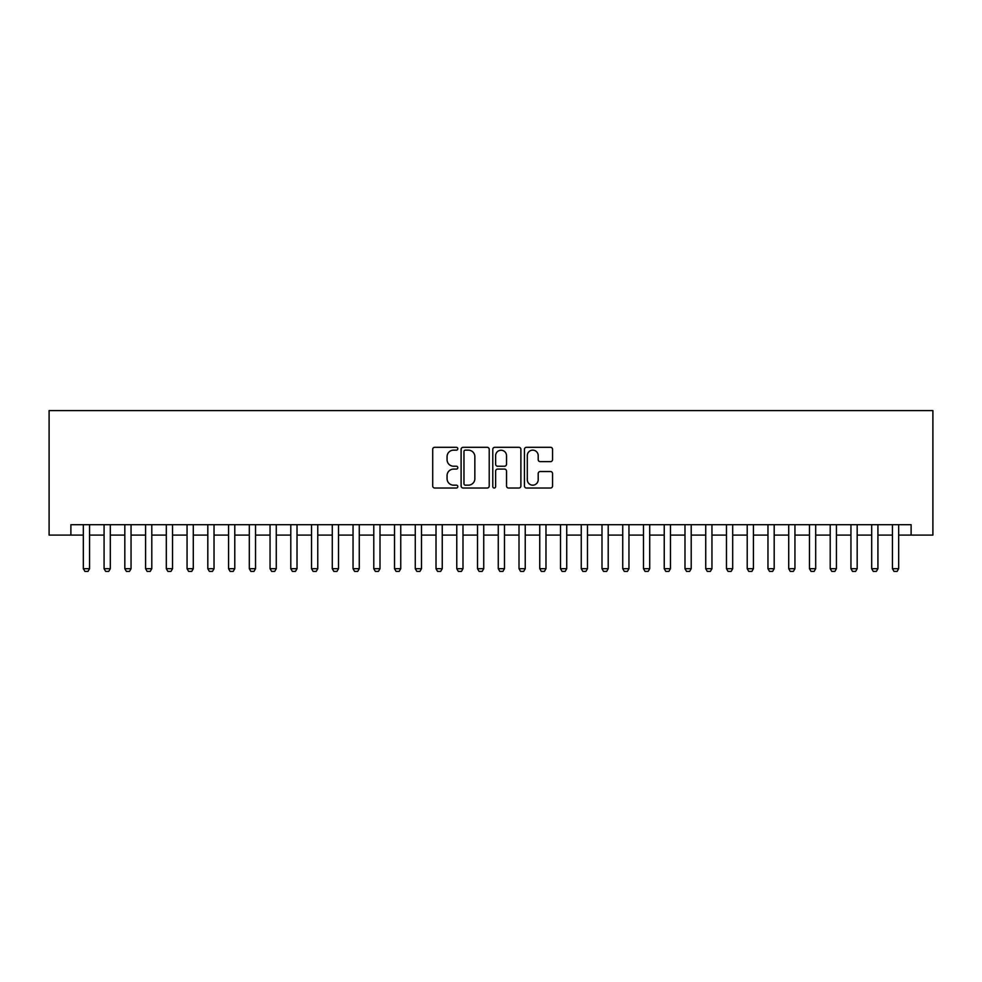 <?xml version="1.0" encoding="UTF-8"?>
<svg xmlns="http://www.w3.org/2000/svg" width="982" height="982" viewBox="0 0 982 982"><rect width="100%" height="100%" fill="white"/><g stroke="black" fill="none" stroke-linecap="round" stroke-linejoin="round"><path stroke-width="1.47" d="M457.808 448.725A1.424 1.424 0 0 0 456.385 447.301L434.744 447.301A2.038 2.038 0 0 0 432.706 449.339L432.706 485.992A2.038 2.038 0 0 0 434.744 488.029L456.385 488.029A1.424 1.424 0 0 0 457.808 486.593A1.424 1.424 0 0 0 456.385 485.169L453.586 485.169A6.518 6.518 0 0 1 447.068 478.651L447.068 475.607A6.518 6.518 0 0 1 453.586 469.089L456.385 469.089A1.424 1.424 0 0 0 457.808 467.665A1.424 1.424 0 0 0 456.385 466.229L453.586 466.229A6.518 6.518 0 0 1 447.068 459.723L447.068 456.667A6.518 6.518 0 0 1 453.586 450.149L456.385 450.149A1.424 1.424 0 0 0 457.808 448.725M550.509 461.65A2.038 2.038 0 0 0 552.547 459.613L552.547 449.339A2.038 2.038 0 0 0 550.509 447.301L526.487 447.301A2.038 2.038 0 0 0 524.449 449.339L524.449 485.992A2.038 2.038 0 0 0 526.487 488.029L550.509 488.029A2.038 2.038 0 0 0 552.547 485.992L552.547 473.57A2.038 2.038 0 0 0 550.509 471.532L540.235 471.532A2.038 2.038 0 0 0 538.197 473.57L538.197 479.732A5.45 5.45 0 0 1 532.747 485.169A5.45 5.45 0 0 1 527.297 479.732L527.297 455.599A5.45 5.45 0 0 1 532.747 450.149A5.45 5.45 0 0 1 538.197 455.599L538.197 459.613A2.038 2.038 0 0 0 540.235 461.65L550.509 461.65M70.888 535.092L70.888 524.707L911.112 524.707L911.112 535.092L932.9 535.092L932.9 410.611L49.1 410.611L49.1 535.092L83.335 535.092M489.22 449.339A2.038 2.038 0 0 0 487.182 447.301L463.148 447.301A2.038 2.038 0 0 0 461.11 449.339L461.11 485.992A2.038 2.038 0 0 0 463.148 488.029L487.182 488.029A2.038 2.038 0 0 0 489.22 485.992L489.22 449.339M494.818 447.301L518.852 447.301A2.038 2.038 0 0 1 520.89 449.339L520.89 485.992A2.038 2.038 0 0 1 518.852 488.029L508.566 488.029A2.038 2.038 0 0 1 506.528 485.992L506.528 471.127A2.038 2.038 0 0 0 504.49 469.089L497.665 469.089A2.038 2.038 0 0 0 495.628 471.127L495.628 486.593A1.424 1.424 0 0 1 494.204 488.029A1.424 1.424 0 0 1 492.78 486.593L492.78 449.339A2.038 2.038 0 0 1 494.818 447.301M89.558 535.092L104.08 535.092M110.303 535.092L124.824 535.092M131.048 535.092L145.569 535.092M151.793 535.092L166.314 535.092M172.537 535.092L187.059 535.092M193.282 535.092L207.816 535.092M214.039 535.092L228.56 535.092M234.784 535.092L249.305 535.092M255.529 535.092L270.05 535.092M276.273 535.092L290.795 535.092M297.018 535.092L311.54 535.092M317.763 535.092L332.284 535.092M338.508 535.092L353.041 535.092M359.265 535.092L373.786 535.092M380.009 535.092L394.531 535.092M400.754 535.092L415.276 535.092M421.499 535.092L436.02 535.092M442.244 535.092L456.765 535.092M462.988 535.092L477.51 535.092M483.733 535.092L498.267 535.092M504.49 535.092L519.012 535.092M525.235 535.092L539.756 535.092M545.98 535.092L560.501 535.092M566.724 535.092L581.246 535.092M587.469 535.092L601.991 535.092M608.214 535.092L622.735 535.092M628.959 535.092L643.492 535.092M649.716 535.092L664.237 535.092M670.461 535.092L684.982 535.092M691.205 535.092L705.727 535.092M711.95 535.092L726.471 535.092M732.695 535.092L747.216 535.092M753.439 535.092L767.961 535.092M774.184 535.092L788.718 535.092M794.941 535.092L809.463 535.092M815.686 535.092L830.207 535.092M836.431 535.092L850.952 535.092M857.176 535.092L871.697 535.092M877.92 535.092L892.442 535.092M898.665 535.092L911.112 535.092M465.394 450.149A1.424 1.424 0 0 0 463.97 451.573L463.97 483.745A1.424 1.424 0 0 0 465.394 485.169L468.34 485.169A6.518 6.518 0 0 0 474.858 478.651L474.858 456.667A6.518 6.518 0 0 0 468.34 450.149L465.394 450.149M506.528 455.697A5.45 5.45 0 0 0 501.078 450.247A5.45 5.45 0 0 0 495.628 455.697L495.628 464.204A2.038 2.038 0 0 0 497.665 466.229L504.49 466.229A2.038 2.038 0 0 0 506.528 464.204L506.528 455.697M89.558 524.707L89.558 568.701L87.999 571.389L84.882 571.389L83.335 568.701L83.335 524.707M83.335 568.701L89.558 568.701M110.303 524.707L110.303 568.701L108.744 571.389L105.639 571.389L104.08 568.701L104.08 524.707M104.08 568.701L110.303 568.701M131.048 524.707L131.048 568.701L129.489 571.389L126.383 571.389L124.824 568.701L124.824 524.707M124.824 568.701L131.048 568.701M151.793 524.707L151.793 568.701L150.234 571.389L147.128 571.389L145.569 568.701L145.569 524.707M145.569 568.701L151.793 568.701M172.537 524.707L172.537 568.701L170.991 571.389L167.873 571.389L166.314 568.701L166.314 524.707M166.314 568.701L172.537 568.701M193.282 524.707L193.282 568.701L191.736 571.389L188.618 571.389L187.059 568.701L187.059 524.707M187.059 568.701L193.282 568.701M214.039 524.707L214.039 568.701L212.48 571.389L209.362 571.389L207.816 568.701L207.816 524.707M207.816 568.701L214.039 568.701M234.784 524.707L234.784 568.701L233.225 571.389L230.107 571.389L228.56 568.701L228.56 524.707M228.56 568.701L234.784 568.701M255.529 524.707L255.529 568.701L253.97 571.389L250.864 571.389L249.305 568.701L249.305 524.707M249.305 568.701L255.529 568.701M276.273 524.707L276.273 568.701L274.715 571.389L271.609 571.389L270.05 568.701L270.05 524.707M270.05 568.701L276.273 568.701M297.018 524.707L297.018 568.701L295.459 571.389L292.354 571.389L290.795 568.701L290.795 524.707M290.795 568.701L297.018 568.701M317.763 524.707L317.763 568.701L316.216 571.389L313.098 571.389L311.54 568.701L311.54 524.707M311.54 568.701L317.763 568.701M338.508 524.707L338.508 568.701L336.961 571.389L333.843 571.389L332.284 568.701L332.284 524.707M332.284 568.701L338.508 568.701M359.265 524.707L359.265 568.701L357.706 571.389L354.588 571.389L353.041 568.701L353.041 524.707M353.041 568.701L359.265 568.701M380.009 524.707L380.009 568.701L378.451 571.389L375.333 571.389L373.786 568.701L373.786 524.707M373.786 568.701L380.009 568.701M400.754 524.707L400.754 568.701L399.195 571.389L396.09 571.389L394.531 568.701L394.531 524.707M394.531 568.701L400.754 568.701M421.499 524.707L421.499 568.701L419.94 571.389L416.834 571.389L415.276 568.701L415.276 524.707M415.276 568.701L421.499 568.701M442.244 524.707L442.244 568.701L440.685 571.389L437.579 571.389L436.02 568.701L436.02 524.707M436.02 568.701L442.244 568.701M462.988 524.707L462.988 568.701L461.442 571.389L458.324 571.389L456.765 568.701L456.765 524.707M456.765 568.701L462.988 568.701M483.733 524.707L483.733 568.701L482.187 571.389L479.069 571.389L477.51 568.701L477.51 524.707M477.51 568.701L483.733 568.701M504.49 524.707L504.49 568.701L502.931 571.389L499.813 571.389L498.267 568.701L498.267 524.707M498.267 568.701L504.49 568.701M525.235 524.707L525.235 568.701L523.676 571.389L520.558 571.389L519.012 568.701L519.012 524.707M519.012 568.701L525.235 568.701M545.98 524.707L545.98 568.701L544.421 571.389L541.315 571.389L539.756 568.701L539.756 524.707M539.756 568.701L545.98 568.701M566.724 524.707L566.724 568.701L565.166 571.389L562.06 571.389L560.501 568.701L560.501 524.707M560.501 568.701L566.724 568.701M587.469 524.707L587.469 568.701L585.91 571.389L582.805 571.389L581.246 568.701L581.246 524.707M581.246 568.701L587.469 568.701M608.214 524.707L608.214 568.701L606.667 571.389L603.549 571.389L601.991 568.701L601.991 524.707M601.991 568.701L608.214 568.701M628.959 524.707L628.959 568.701L627.412 571.389L624.294 571.389L622.735 568.701L622.735 524.707M622.735 568.701L628.959 568.701M649.716 524.707L649.716 568.701L648.157 571.389L645.039 571.389L643.492 568.701L643.492 524.707M643.492 568.701L649.716 568.701M670.461 524.707L670.461 568.701L668.902 571.389L665.784 571.389L664.237 568.701L664.237 524.707M664.237 568.701L670.461 568.701M691.205 524.707L691.205 568.701L689.646 571.389L686.541 571.389L684.982 568.701L684.982 524.707M684.982 568.701L691.205 568.701M711.95 524.707L711.95 568.701L710.391 571.389L707.286 571.389L705.727 568.701L705.727 524.707M705.727 568.701L711.95 568.701M732.695 524.707L732.695 568.701L731.136 571.389L728.03 571.389L726.471 568.701L726.471 524.707M726.471 568.701L732.695 568.701M753.439 524.707L753.439 568.701L751.893 571.389L748.775 571.389L747.216 568.701L747.216 524.707M747.216 568.701L753.439 568.701M774.184 524.707L774.184 568.701L772.638 571.389L769.52 571.389L767.961 568.701L767.961 524.707M767.961 568.701L774.184 568.701M794.941 524.707L794.941 568.701L793.382 571.389L790.264 571.389L788.718 568.701L788.718 524.707M788.718 568.701L794.941 568.701M815.686 524.707L815.686 568.701L814.127 571.389L811.009 571.389L809.463 568.701L809.463 524.707M809.463 568.701L815.686 568.701M836.431 524.707L836.431 568.701L834.872 571.389L831.766 571.389L830.207 568.701L830.207 524.707M830.207 568.701L836.431 568.701M857.176 524.707L857.176 568.701L855.617 571.389L852.511 571.389L850.952 568.701L850.952 524.707M850.952 568.701L857.176 568.701M877.92 524.707L877.92 568.701L876.361 571.389L873.256 571.389L871.697 568.701L871.697 524.707M871.697 568.701L877.92 568.701M898.665 524.707L898.665 568.701L897.118 571.389L894.001 571.389L892.442 568.701L892.442 524.707M892.442 568.701L898.665 568.701"/></g></svg>
